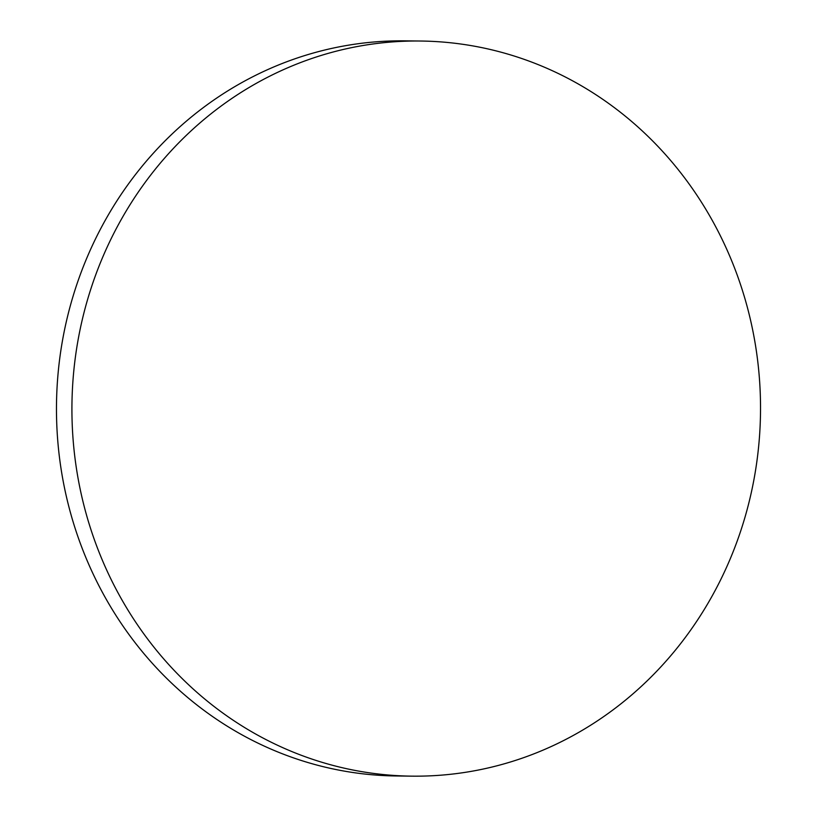 <?xml version="1.0" encoding="UTF-8"?>
<svg xmlns="http://www.w3.org/2000/svg" width="817" height="817" viewBox="0 0 817 817"><rect width="100%" height="100%" fill="white"/><g stroke="black" fill="none" stroke-linecap="round" stroke-linejoin="round"><path stroke-width="1.23" d="M526.015 756.808A367.589 344.304 90.7 0 0 756.348 350.891A367.589 344.304 90.7 0 0 420.459 41.024A367.589 344.304 90.7 0 0 306.436 60.376A367.589 344.304 90.7 0 0 76.104 466.293A367.589 344.304 90.7 0 0 411.982 776.15A367.589 344.304 90.7 0 0 526.015 756.808M420.459 41.024L405.018 40.85A367.589 344.304 90.7 0 0 290.985 60.192A367.589 344.304 90.7 0 0 60.652 466.109A367.589 344.304 90.7 0 0 396.541 775.976L411.982 776.15"/></g></svg>
